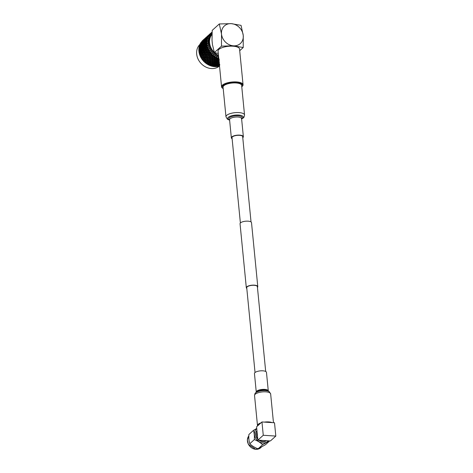 <?xml version="1.0" encoding="UTF-8"?>
<svg xmlns="http://www.w3.org/2000/svg" width="473" height="473" viewBox="0 0 473 473"><rect width="100%" height="100%" fill="white"/><g stroke="black" fill="none" stroke-linecap="round" stroke-linejoin="round"><path stroke-width="0.71" d="M255.042 372.517L246.729 287.72A5.351 1.862 -5.6 0 1 247.16 286.88A5.351 1.862 -5.6 0 1 253.037 285.278A5.351 1.862 -5.6 0 1 257.377 286.673L265.69 371.471M246.8 288.459A5.759 2.004 -5.6 0 1 246.321 287.761L240.048 223.77A5.759 2.004 -5.6 0 1 240.509 222.866A5.759 2.004 -5.6 0 1 246.835 221.139A5.759 2.004 -5.6 0 1 251.512 222.647L257.785 286.632A5.759 2.004 -5.6 0 1 257.448 287.418M246.321 287.761A5.759 2.004 -5.6 0 1 246.782 286.857A5.759 2.004 -5.6 0 1 253.114 285.13A5.759 2.004 -5.6 0 1 257.785 286.632M212.005 34.369A14.048 11.92 47.9 0 0 209.598 42.877A14.048 11.92 47.9 0 0 214.352 52.468M218.556 56.246A14.592 12.381 -132.1 0 1 218.372 56.157A14.592 12.381 -132.1 0 1 208.883 43.043A14.592 12.381 -132.1 0 1 212.04 33.471M199.978 44.356A14.592 12.381 47.9 0 0 197.182 48.938A14.592 12.381 47.9 0 0 203.118 65.333A14.592 12.381 47.9 0 0 219.478 66.06M199.417 45.627A15.662 13.291 -132.1 0 1 199.47 45.461L199.364 45.792A15.662 13.291 -132.1 0 1 199.417 45.627M199.665 44.911A15.662 13.291 -132.1 0 1 199.742 44.716L200.8 43.823L199.665 44.911L199.884 45.432L199.47 45.461L200.381 45.402L200.215 44.905L201.427 43.812L200.658 44.911L200.215 44.905M199.973 44.184A15.662 13.291 -132.1 0 1 200.12 43.877L199.984 44.403M200.386 43.368A15.662 13.291 -132.1 0 1 200.487 43.185L201.533 42.286L200.386 43.368L200.57 43.93M200.789 42.7A15.662 13.291 -132.1 0 1 200.978 42.416L200.783 42.848M201.8 41.364A15.662 13.291 -132.1 0 1 202.024 41.116L201.794 41.435M203.396 39.821L202.42 40.708A15.662 13.291 -132.1 0 1 202.568 40.566L203.491 39.738M218.644 57.162A14.592 12.381 -132.1 0 1 217.704 56.76A14.592 12.381 -132.1 0 1 211.78 33.678L212.04 33.447M217.001 58.043A15.662 13.291 47.9 0 0 217.438 58.238L216.25 58.717L216.569 57.83A15.662 13.291 47.9 0 0 217.001 58.043M219.206 59.06L218.012 59.421L218.532 57.895L217.976 58.214L217.864 57.629L217.438 58.238M218.313 58.587A15.662 13.291 47.9 0 0 218.804 58.758M211.809 58.723L211.2 58.345M210.556 58.427L209.456 58.557L209.574 57.582L210.656 57.47L210.556 58.427L211.07 58.256L211.561 54.714M206.689 53.751L206.914 54.123M204.33 49.026L204.306 47.708M203.68 50.735L203.544 49.47M209.042 61.821L210.178 62.371M213.713 63.287L214.103 63.317M215.859 63.293L217.391 63.021M201.557 48.11L201.362 48.849M203.248 42.162L202.485 43.262L202.042 43.256L202.828 42.168L204.029 42.103L203.869 41.6L205.075 40.512L204.306 41.612L203.869 41.6M206.896 38.863L206.133 39.957L205.69 39.951L206.482 38.869L207.677 38.804L208.138 38.171L206.89 38.313L207.807 37.243A15.662 13.291 47.9 0 0 207.487 38.041M212.099 32.176L212.07 32.17A15.662 13.291 47.9 0 0 211.384 32.649L210.988 33.784L210.763 33.453M211.135 32.868L211.254 33.453L211.236 32.98L211.857 32.933L211.384 32.649M211.236 32.98L211.372 33.329L210.739 33.181A15.662 13.291 47.9 0 0 210.645 33.264A15.662 13.291 47.9 0 0 210.136 33.754L210.52 33.382M209.894 33.985L210.089 34.559L210.036 34.115L210.662 34.009L210.136 33.754M209.9 33.938L209.397 34.411L209.74 34.807L209.687 34.139M209.444 34.476L208.185 35.564L209.397 34.411M209.515 34.405L209.574 34.375A15.662 13.291 47.9 0 0 209.06 35.037L209.515 34.405M208.835 35.28L209.09 35.836L209.019 35.422L209.628 35.256L209.06 35.037M208.427 35.434L208.658 36.001L208.563 35.38M208.073 35.635L208.262 36.214L208.185 35.564M208.073 35.587L207.57 36.06L207.913 36.456L207.86 35.788M208.516 35.753L208.593 35.735A15.662 13.291 47.9 0 0 208.173 36.474L207.623 36.776L208.516 35.753M207.96 36.728L208.286 37.261L208.191 36.882L208.782 36.652L208.173 36.474M208.079 35.883L207.156 36.882L208.079 35.883M207.464 36.811L207.753 37.355L207.623 36.776M207.688 36.054L206.736 37.03L207.688 36.054M207.008 36.929L207.269 37.485L207.156 36.882M207.345 36.267L206.364 37.213L207.345 36.267M206.606 37.083L206.831 37.657L206.736 37.03M206.246 37.284L206.441 37.858L206.364 37.213M206.252 37.237L205.749 37.71L206.092 38.106L206.033 37.438M205.79 37.775L204.537 38.863L205.749 37.71M207.18 37.308L206.323 38.354L207.18 37.308M206.695 38.325L207.044 38.839L206.89 38.313M208.286 37.261L207.529 37.266M206.689 37.402L205.802 38.425L206.689 37.402M206.139 38.378L206.459 38.91L206.323 38.354M206.258 37.533L205.335 38.532L206.258 37.533M205.637 38.461L205.926 39.005L205.802 38.425M205.867 37.704L204.91 38.68L205.867 37.704M205.187 38.579L205.442 39.135L205.335 38.532M204.779 38.739L205.004 39.306L204.91 38.68M204.425 38.934L204.614 39.513L204.537 38.863M204.425 38.887L203.922 39.36L204.265 39.756L204.212 39.088M203.969 39.425L202.716 40.512L203.922 39.36M207.121 38.863L207.227 38.869A15.662 13.291 47.9 0 0 207.026 39.72L206.37 39.968L207.121 38.863L207.677 38.804L206.275 38.875L205.063 39.963L206.275 38.875M206.849 39.986L207.28 40.442L207.694 39.797L207.026 39.72M206.133 39.957L206.541 40.436L206.37 39.968M205.471 39.957L205.85 40.453L205.69 39.951M206.482 38.869L207.044 38.839M205.353 38.957L204.496 40.004L205.353 38.957M204.868 39.974L205.217 40.489L205.063 39.963M206.459 38.91L205.702 38.916M204.868 39.052L203.975 40.075L204.868 39.052M204.312 40.028L204.638 40.56L204.496 40.004M204.431 39.182L203.508 40.181L204.431 39.182M203.81 40.11L204.1 40.654L203.975 40.075M204.04 39.354L203.088 40.329L204.04 39.354M203.36 40.229L203.621 40.784L203.508 40.181M202.958 40.382L203.183 40.956L203.088 40.329M202.598 40.583L202.787 41.163L202.716 40.512M206.748 40.577L206.872 40.589A15.662 13.291 47.9 0 0 206.778 41.476L206.068 41.707L207.28 40.442L206.488 40.56L205.796 41.689L205.282 41.654L205.997 40.536L206.488 40.56M206.624 41.754L207.097 42.156L207.476 41.494L206.778 41.476M205.796 41.689L206.252 42.115L206.068 41.707M205.294 40.512L205.755 40.524L205.022 41.636L204.543 41.618L205.294 40.512L205.85 40.453L205.075 40.512M205.022 41.636L205.453 42.091L205.282 41.654M204.306 41.612L204.714 42.085L204.543 41.618M204.064 40.548L204.448 40.524L203.65 41.606L203.242 41.612L204.064 40.548M203.65 41.606L204.029 42.103L204.714 42.085L203.928 42.174L203.201 43.285L202.722 43.268L203.473 42.162L203.928 42.174M203.526 40.607L202.669 41.654L203.526 40.607M203.041 41.624L203.396 42.144L203.242 41.612M204.638 40.56L203.881 40.566M203.041 40.702L202.154 41.725L203.041 40.702M202.491 41.677L202.811 42.209L202.669 41.654M202.61 40.832L201.681 41.831L202.61 40.832M201.989 41.76L202.278 42.304L202.154 41.725M201.533 41.878L201.794 42.434L201.681 41.831M206.6 42.363L206.742 42.375A15.662 13.291 47.9 0 0 206.766 43.285L205.997 43.51L207.097 42.156L206.299 42.334L205.684 43.481L205.093 43.427L205.731 42.286L206.299 42.334M206.624 43.569L207.139 43.918L207.47 43.25L206.766 43.285M205.684 43.481L206.181 43.859L205.997 43.51M204.921 42.227L205.453 42.263L204.797 43.404L204.247 43.356L205.453 42.091L204.661 42.209L203.969 43.339L203.455 43.303L204.17 42.186L204.661 42.209M204.797 43.404L205.276 43.806L205.093 43.427M203.969 43.339L204.425 43.77L204.247 43.356M203.201 43.285L203.632 43.741L203.455 43.303M204.17 42.186L207.446 42.174L206.979 41.896M202.485 43.262L202.887 43.735L202.722 43.268M203.473 42.162L202.621 42.174L201.415 43.262L202.621 42.174M201.823 43.256L202.202 43.753L202.042 43.256M202.828 42.168L203.396 42.144M201.705 42.257L200.848 43.303L201.705 42.257M201.22 43.274L201.569 43.788L201.415 43.262M202.811 42.209L202.054 42.215M200.664 43.327L200.984 43.859L200.848 43.303M206.677 44.19L206.837 44.202A15.662 13.291 47.9 0 0 206.973 45.124L206.151 45.343L207.139 43.918L206.34 44.155L205.802 45.307L205.134 45.248L205.696 44.095L206.34 44.155M206.855 45.402L207.393 45.692L207.682 45.024L206.973 45.124M205.802 45.307L206.151 45.343M204.774 44.013L205.377 44.066L204.803 45.219L204.17 45.16L205.276 43.806L204.472 43.983L203.857 45.13L203.272 45.077L203.91 43.936L204.472 43.983M204.803 45.219L205.312 45.568L205.134 45.248M205.696 44.095L205.377 44.066M203.857 45.13L204.354 45.509L204.17 45.16M203.1 43.877L203.626 43.918L202.976 45.053L202.42 45.006L203.632 43.741L202.84 43.859L202.148 44.988L201.628 44.953L202.343 43.835L202.84 43.859M202.976 45.053L203.449 45.455L203.272 45.077M202.148 44.988L202.598 45.42L202.42 45.006M201.646 43.812L202.101 43.823L201.374 44.935L200.895 44.917L201.646 43.812L202.202 43.753L201.427 43.812M201.374 44.935L201.805 45.39L201.628 44.953M200.658 44.911L201.066 45.384L200.895 44.917M200.002 44.905L200.381 45.402L199.6 45.461M206.979 46.029L207.162 46.041A15.662 13.291 47.9 0 0 207.405 46.957L206.53 47.176L207.393 45.692L206.606 45.993L206.139 47.146L205.4 47.087L205.891 45.934L206.606 45.993M207.304 47.235L207.866 47.46L208.114 46.792L207.405 46.957M206.139 47.146L206.53 47.176M204.85 45.84L205.53 45.899L205.028 47.058L204.324 46.993L205.312 45.568L204.513 45.804L203.975 46.957L203.307 46.898L203.875 45.745L204.513 45.804M205.028 47.058L205.4 47.087M205.891 45.934L206.329 45.627L205.53 45.899M203.975 46.957L204.324 46.993M202.952 45.662L203.556 45.715L202.976 46.868L202.349 46.809L203.449 45.455L202.651 45.633L202.036 46.78L201.445 46.726L202.083 45.585L202.651 45.633M202.976 46.868L203.491 47.217L203.307 46.898M203.875 45.745L203.556 45.715M202.036 46.78L202.527 47.158L202.349 46.809M201.273 45.526L201.805 45.568L201.149 46.703L200.599 46.656L201.805 45.39L201.013 45.509L200.321 46.638L199.807 46.602L200.522 45.485L201.013 45.509M201.149 46.703L201.628 47.105L201.445 46.726M200.321 46.638L200.777 47.069L200.599 46.656M199.825 45.461L200.28 45.473L199.157 46.573A15.662 13.291 -132.1 0 1 199.21 46.36L199.825 45.461L201.066 45.384L200.28 45.473M199.553 46.591L199.978 47.046L199.807 46.602M200.522 45.485L207.28 45.514M207.505 47.85L207.706 47.862A15.662 13.291 47.9 0 0 208.055 48.76L207.127 48.991L207.866 47.46L207.091 47.82L206.701 48.967L205.885 48.914L206.305 47.767L207.091 47.82M207.972 49.032L208.546 49.186L208.753 48.53L208.055 48.76M206.701 48.967L207.127 48.991M205.158 47.678L205.909 47.738L205.477 48.885L204.703 48.831L205.572 47.341L204.779 47.643L204.312 48.796L203.573 48.737L204.064 47.584L204.779 47.643M205.477 48.885L205.885 48.914M206.305 47.767L206.695 47.401L205.909 47.738M204.312 48.796L204.703 48.831M203.029 47.489L203.709 47.548L203.207 48.701L202.503 48.642L203.491 47.217L202.692 47.454L202.148 48.607L201.48 48.548L202.048 47.395L202.692 47.454M203.207 48.701L203.573 48.737M204.064 47.584L204.502 47.276L203.709 47.548M202.148 48.607L202.503 48.642M201.126 47.312L201.729 47.365L201.149 48.518L200.522 48.459L201.628 47.105L200.824 47.282L200.209 48.429L199.618 48.376L200.262 47.235L200.824 47.282M201.149 48.518L201.664 48.867L201.48 48.548M202.048 47.395L201.729 47.365M200.209 48.429L200.706 48.808L200.522 48.459M199.446 47.176L199.978 47.217L199.328 48.352L198.873 48.317A15.662 13.291 -132.1 0 1 198.897 48.098L199.978 47.046L198.973 47.501A15.662 13.291 -132.1 0 1 199.038 47.152L199.186 47.164M199.328 48.352L199.801 48.754L199.618 48.376M208.244 49.63L208.457 49.635A15.662 13.291 47.9 0 0 208.912 50.499L207.931 50.747L208.546 49.186L207.795 49.612L207.47 50.735L206.589 50.7L206.938 49.57L207.795 49.612M208.847 50.765L209.421 50.848L209.592 50.209L208.912 50.499M207.47 50.735L207.931 50.747M205.684 49.499L206.506 49.547L206.145 50.682L205.3 50.641L206.039 49.109L205.27 49.476L204.874 50.617L204.064 50.564L204.478 49.417L205.27 49.476M206.145 50.682L206.589 50.7M206.938 49.57L207.269 49.151L206.506 49.547M204.874 50.617L205.3 50.641M203.331 49.328L204.088 49.387L203.656 50.534L202.876 50.481L203.745 48.991L202.958 49.293L202.491 50.445L201.746 50.386L202.237 49.233L202.958 49.293M203.656 50.534L204.064 50.564M204.478 49.417L204.868 49.05L204.088 49.387M202.491 50.445L202.876 50.481M201.202 49.139L201.882 49.198L201.38 50.357L200.676 50.292L201.664 48.867L200.865 49.103L200.327 50.256L199.659 50.197L200.227 49.044L200.865 49.103M201.38 50.357L201.746 50.386M202.237 49.233L202.675 48.926L201.882 49.198M200.327 50.256L200.676 50.292M199.299 48.961L199.908 49.015L199.328 50.168L198.814 50.12A15.662 13.291 -132.1 0 1 198.808 49.896L199.801 48.754L198.814 49.281A15.662 13.291 -132.1 0 1 198.826 48.92L199.003 48.938M199.328 50.168L199.837 50.516L199.659 50.197M200.227 49.044L199.908 49.015M209.184 51.332L209.415 51.338A15.662 13.291 47.9 0 0 209.965 52.148L208.936 52.42L209.421 50.848L208.705 51.332L208.445 52.426L207.493 52.42L207.777 51.315L208.705 51.332M209.911 52.408L210.479 52.414L210.615 51.794L209.965 52.148M208.445 52.426L208.936 52.42M206.417 51.279L207.316 51.309L207.02 52.414L206.104 52.397L206.719 50.836L205.974 51.261L205.649 52.385L204.768 52.349L205.111 51.22L205.974 51.261M207.02 52.414L207.493 52.42M207.777 51.315L208.049 50.848L207.316 51.309M205.649 52.385L206.104 52.397M203.857 51.149L204.685 51.196L204.324 52.332L203.473 52.29L204.218 50.759L203.443 51.119L203.047 52.267L202.237 52.213L202.657 51.066L203.443 51.119M204.324 52.332L204.768 52.349M205.111 51.22L205.442 50.8L204.685 51.196M203.047 52.267L203.473 52.29M201.51 50.978L202.261 51.037L201.829 52.184L201.055 52.125L201.918 50.641L201.131 50.942L200.664 52.095L199.925 52.036L200.416 50.883L201.131 50.942M201.829 52.184L202.237 52.213M202.657 51.066L203.041 50.706L202.261 51.037M200.664 52.095L201.055 52.125M199.381 50.788L200.061 50.848L199.553 52.006L198.979 51.953A15.662 13.291 -132.1 0 1 198.944 51.728L199.837 50.516L198.873 51.108A15.662 13.291 -132.1 0 1 198.843 50.735L199.038 50.759M199.553 52.006L199.925 52.036M200.416 50.883L200.854 50.576L200.061 50.848M210.308 52.941L210.556 52.935A15.662 13.291 47.9 0 0 211.189 53.686L210.118 53.993L210.479 52.414L209.243 54.028M211.863 54.401A15.662 13.291 47.9 0 0 212.572 55.081L211.466 55.424L211.602 54.425L212.318 53.816L211.691 53.887L211.809 53.272L211.189 53.686M211.147 53.934L211.703 53.869L211.064 54.46L210.917 55.471L209.858 55.554L210.024 54.525L211.064 54.46M209.598 54.011L208.593 54.046L208.812 52.976L209.799 52.958M207.357 52.982L208.315 52.982L208.085 54.058L207.109 54.076L207.594 52.497L206.878 52.982L206.618 54.076L205.672 54.07L205.956 52.964L206.878 52.982M208.085 54.058L208.593 54.046M208.812 52.976L209.019 52.468L208.315 52.982M206.618 54.076L207.109 54.076M204.596 52.929L205.489 52.958L205.193 54.064L204.283 54.046L204.898 52.485L204.147 52.911L203.822 54.034L202.941 54.005L203.289 52.87L204.147 52.911M205.193 54.064L205.672 54.07M205.956 52.964L206.222 52.503L205.489 52.958M203.822 54.034L204.283 54.046M202.03 52.799L202.858 52.846L202.497 53.981L201.652 53.94L202.391 52.408L201.622 52.769L201.226 53.916L200.41 53.863L200.83 52.716L201.622 52.769M202.497 53.981L202.941 54.005M203.289 52.87L203.621 52.45L202.858 52.846M201.226 53.916L201.652 53.94M199.683 52.627L200.434 52.686L200.008 53.833L199.37 53.792A15.662 13.291 -132.1 0 1 199.31 53.567L200.097 52.29L199.163 52.946A15.662 13.291 -132.1 0 1 199.086 52.574L199.304 52.598M200.008 53.833L200.41 53.863M200.83 52.716L201.22 52.349L200.434 52.686M210.917 55.471L211.484 55.27M212.543 55.323L213.075 55.181L213.152 54.614L212.572 55.081M212.383 56.778L211.277 56.908L211.396 55.932L212.483 55.82L212.383 56.778L212.897 56.6L213.152 54.614M211.602 54.425L211.703 53.869M208.487 54.59L209.498 54.549L209.326 55.583L208.291 55.643L208.652 54.064L207.972 54.608L207.771 55.66L207.375 55.678M209.326 55.583L209.876 55.518L209.237 56.11L209.09 57.121L208.037 57.198L208.203 56.175L209.237 56.11M210.024 54.525L210.16 53.981L209.498 54.549M207.771 55.66L206.766 55.696L206.991 54.626L207.972 54.608M205.536 54.632L206.494 54.632L206.263 55.708L205.282 55.725L205.773 54.147L205.051 54.632L204.791 55.725L203.845 55.719L204.129 54.62L205.051 54.632M206.263 55.708L206.766 55.696M206.991 54.626L207.192 54.117L206.494 54.632M204.791 55.725L205.282 55.725M202.769 54.578L203.662 54.608L203.372 55.713L202.456 55.696L203.071 54.135L202.326 54.561L202.001 55.684L201.114 55.654L201.463 54.519L202.326 54.561M203.372 55.713L203.845 55.719M204.129 54.62L204.395 54.153L203.662 54.608M202.001 55.684L202.456 55.696M200.209 54.448L201.031 54.496L200.67 55.631L199.978 55.595A15.662 13.291 -132.1 0 1 199.896 55.376L200.57 54.058L199.671 54.767A15.662 13.291 -132.1 0 1 199.553 54.407L199.795 54.425M200.67 55.631L201.114 55.654M201.463 54.519L201.794 54.099L201.031 54.496M213.045 55.755L213.317 55.719A15.662 13.291 47.9 0 0 214.092 56.322L212.951 56.701L213.075 55.181L212.483 55.82M214.074 56.547L214.624 55.802L214.092 56.322M213.967 57.913L212.826 58.102L212.903 57.18L214.033 57.014L213.967 57.913L214.446 57.671L214.624 55.802M212.247 58.197L211.124 58.356L211.224 57.404L212.33 57.263L212.247 58.197L212.744 57.984L212.951 56.701M209.09 57.121L209.64 57.073L209.781 56.074L210.846 55.985L210.716 56.973L209.657 56.92M210.716 56.973L211.277 56.908M211.396 55.932L211.461 55.371L210.846 55.985M208.895 58.622L207.813 58.723L207.954 57.718L209.019 57.635L208.895 58.622L209.427 58.481L209.74 56.334M209.781 56.074L209.876 55.518M206.66 56.24L207.677 56.198L207.499 57.233L206.47 57.292L206.831 55.713L205.584 57.328M207.499 57.233L208.055 57.168L207.416 57.759L207.269 58.77L206.21 58.853L206.376 57.824L207.416 57.759M208.203 56.175L208.333 55.631L207.677 56.198M205.944 57.316L204.939 57.345L205.164 56.275L206.151 56.257M203.709 56.281L204.667 56.281L204.437 57.357L203.461 57.369L203.946 55.796L203.23 56.281L202.97 57.375L202.024 57.369L202.302 56.263L203.23 56.281M204.437 57.357L204.939 57.345M205.164 56.275L205.365 55.767L204.667 56.281M202.97 57.375L203.461 57.369M200.948 56.228L201.841 56.257L201.545 57.363L200.8 57.351A15.662 13.291 -132.1 0 1 200.688 57.138L201.244 55.784L200.398 56.553A15.662 13.291 -132.1 0 1 200.233 56.198L200.499 56.21M201.545 57.363L202.024 57.369M202.302 56.263L202.574 55.796L201.841 56.257M214.618 56.92L214.89 56.872A15.662 13.291 47.9 0 0 215.718 57.375L214.553 57.807L214.571 56.334L214.033 57.014M215.712 57.588L216.202 56.813L215.718 57.375M215.647 58.859L214.482 59.113L214.529 58.256L215.688 58.019L215.647 58.859L216.084 58.546L216.202 56.813M213.885 59.237L212.726 59.456L212.791 58.569L213.938 58.368L213.885 59.237L214.553 57.807M212.903 57.18L212.897 56.6L212.33 57.263M212.141 59.563L211.005 59.752L211.082 58.835L212.206 58.664L212.141 59.563L212.619 59.32L212.826 58.102M211.224 57.404L211.248 56.831L210.656 57.47M210.426 59.84L209.303 60.006L209.397 59.054L210.509 58.912L210.426 59.84L210.923 59.633L211.124 58.356M207.269 58.77L207.836 58.54M209.574 57.582L209.634 57.02L209.019 57.635M208.729 60.077L207.629 60.213L207.748 59.231L208.835 59.119L208.729 60.077L209.243 59.905L209.456 58.557M207.068 60.272L205.992 60.373L206.133 59.373L207.198 59.285L207.068 60.272L207.6 60.13L207.919 57.972M207.954 57.718L208.055 57.168M204.839 57.889L205.85 57.848L205.672 58.883L204.643 58.942L205.004 57.363L203.774 58.977M205.672 58.883L206.228 58.818L205.589 59.409L205.442 60.42L204.383 60.503L204.555 59.474L205.589 59.409M206.376 57.824L206.512 57.28L205.85 57.848M204.123 58.959L203.118 58.995L203.337 57.925L204.324 57.907M201.888 57.931L202.84 57.931L202.61 59.007L201.811 59.019A15.662 13.291 -132.1 0 1 201.681 58.823L202.119 57.446L201.321 58.262A15.662 13.291 -132.1 0 1 201.12 57.925L201.403 57.931M202.61 59.007L203.118 58.995M203.337 57.925L203.544 57.416L202.84 57.931M217.432 58.427L217.864 57.629M217.403 59.598L216.214 59.923L216.238 59.131L217.42 58.829L217.403 59.598L217.976 58.214M216.285 57.895L216.167 57.31L215.688 58.019M215.605 60.077L214.423 60.367L214.458 59.545L215.635 59.279L215.605 60.077L216.25 58.717M214.529 58.256L214.446 57.671L213.938 58.368M213.826 60.509L212.655 60.763L212.702 59.905L213.861 59.669L213.826 60.509L214.482 59.113M212.791 58.569L212.744 57.984L212.206 58.664M212.064 60.887L210.905 61.106L210.964 60.219L212.111 60.018L212.064 60.887L212.519 60.609L212.726 59.456M211.082 58.835L211.07 58.256L210.509 58.912M210.314 61.212L209.178 61.401L209.255 60.485L210.384 60.313L210.314 61.212L210.792 60.97L211.005 59.752M209.397 59.054L209.427 58.481L208.835 59.119M208.599 61.496L207.476 61.656L207.576 60.704L208.682 60.562L208.599 61.496L209.096 61.283L209.303 60.006M205.442 60.42L206.009 60.213M207.748 59.231L207.807 58.67L207.198 59.285M206.908 61.727L205.802 61.862L205.921 60.881L207.008 60.769L206.908 61.727L207.422 61.555L207.629 60.213M205.247 61.922L204.366 62.004A15.662 13.291 -132.1 0 1 204.188 61.839L204.306 61.023L205.371 60.934L205.247 61.922L205.773 61.78L206.092 59.657M206.133 59.373L206.228 58.818M203.012 59.539L204.029 59.497L203.851 60.532L203.006 60.579A15.662 13.291 -132.1 0 1 202.852 60.396L203.177 59.013L202.438 59.876A15.662 13.291 -132.1 0 1 202.202 59.563L202.497 59.557M203.851 60.532L204.401 60.467L203.721 61.366A15.662 13.291 -132.1 0 1 203.449 61.082L203.768 61.058M204.555 59.474L204.685 58.93L204.029 59.497M218.029 58.664L217.84 58.09L217.42 58.829M217.385 60.71L216.185 61.07L216.202 60.313L217.397 59.976L217.385 60.71L218.012 59.421M216.238 59.131L216.084 58.546L215.635 59.279M215.576 61.248L214.387 61.567L214.411 60.781L215.593 60.479L215.576 61.248L216.214 59.923M214.458 59.545L214.34 58.959L213.861 59.669M213.784 61.727L212.602 62.016L212.637 61.194L213.808 60.928L213.784 61.727L214.423 60.367M212.702 59.905L212.619 59.32L212.111 60.018M211.999 62.158L210.828 62.412L210.875 61.555L212.04 61.319L211.999 62.158L212.655 60.763M210.964 60.219L210.923 59.633L210.384 60.313M210.237 62.537L209.078 62.755L209.143 61.868L210.284 61.667L210.237 62.537L210.905 61.106M209.255 60.485L209.243 59.905L208.682 60.562M208.492 62.862L207.351 63.051L207.434 62.134L208.558 61.963L208.492 62.862L208.971 62.619L209.178 61.401M207.576 60.704L207.6 60.13L207.008 60.769M206.772 63.146L205.856 63.276A15.662 13.291 -132.1 0 1 205.666 63.128L205.749 62.353L206.861 62.211L206.772 63.146L207.269 62.933L207.476 61.656M205.921 60.881L205.986 60.319L205.371 60.934M205.152 62.714A15.662 13.291 -132.1 0 1 204.856 62.454L205.637 62.879L205.802 61.862M219.2 60.118L217.994 60.514L218.006 59.799L219.206 59.427M218.006 59.799L217.787 59.226L217.397 59.976M217.373 61.768L216.173 62.164L216.179 61.449L217.379 61.076L217.373 61.768L217.74 60.313L217.994 60.514M216.202 60.313L216.013 59.74L215.593 60.479M215.558 62.359L214.364 62.72L214.381 61.963L215.57 61.626L215.558 62.359L216.185 61.07M214.411 60.781L214.257 60.201L213.808 60.928M213.755 62.897L212.56 63.222L212.584 62.43L213.772 62.129L213.755 62.897L214.387 61.567M212.637 61.194L212.519 60.609L212.04 61.319M211.957 63.376L210.775 63.666L210.81 62.844L211.981 62.578L211.957 63.376L212.602 62.016M210.875 61.555L210.792 60.97L210.284 61.667M210.178 63.808L209.007 64.062L209.054 63.205L210.213 62.968L210.178 63.808L210.828 62.412M209.143 61.868L209.096 61.283L208.558 61.963M208.41 64.186L207.47 64.369A15.662 13.291 -132.1 0 1 207.263 64.245L207.316 63.518L208.463 63.317L208.41 64.186L208.865 63.908L209.078 62.755M207.434 62.134L207.422 61.555L206.861 62.211M206.713 63.885A15.662 13.291 -132.1 0 1 206.394 63.666L207.174 63.961L207.351 63.051M219.188 61.118L217.988 61.555L217.994 60.875L219.194 60.461M217.994 60.875L217.74 60.313L217.379 61.076M217.367 62.767L216.161 63.205L216.167 62.525L217.367 62.111L217.367 62.767L217.698 61.342L217.988 61.555M216.179 61.449L215.96 60.875L215.57 61.626M215.546 63.417L214.346 63.814L214.358 63.098L215.552 62.726L215.546 63.417L215.913 61.963L216.173 62.164M214.381 61.963L214.192 61.389L213.772 62.129M213.731 64.009L212.537 64.369L212.554 63.619L213.743 63.281L213.731 64.009L214.364 62.72M212.584 62.43L212.43 61.851L211.981 62.578M211.928 64.547L210.739 64.872L210.763 64.08L211.945 63.778L211.928 64.547L212.56 63.222M210.81 62.844L210.692 62.259L210.213 62.968M210.13 65.026L209.167 65.268A15.662 13.291 -132.1 0 1 208.96 65.168L208.983 64.494L210.16 64.227L210.13 65.026L210.538 64.689L210.775 63.666M209.054 63.205L208.971 62.619L208.463 63.317M208.374 64.878A15.662 13.291 -132.1 0 1 208.037 64.695L208.8 64.866L209.007 64.062M219.182 62.064L217.982 62.537L217.982 61.892L219.188 61.449M217.982 61.892L217.698 61.342L217.367 62.111M217.355 63.713L216.155 64.186L216.161 63.542L217.361 63.092L217.355 63.713L217.663 62.324L217.982 62.537M216.167 62.525L215.913 61.963L215.552 62.726M215.54 64.417L214.34 64.854L214.346 64.174L215.546 63.766L215.54 64.417L215.871 62.998L216.161 63.205M214.358 63.098L214.133 62.525L213.743 63.281M213.725 65.067L212.525 65.463L212.531 64.748L213.731 64.375L213.725 65.067L214.092 63.613L214.346 63.814M212.554 63.619L212.365 63.039L211.945 63.778M211.91 65.658L210.934 65.954A15.662 13.291 -132.1 0 1 210.716 65.883L210.727 65.268L211.922 64.925L211.91 65.658L212.537 64.369M210.763 64.08L210.609 63.494L210.16 64.227M210.113 65.664A15.662 13.291 -132.1 0 1 209.764 65.522L210.497 65.57L210.739 64.872M217.976 62.856L219.176 62.371L219.17 62.95L217.97 63.465L217.663 62.324L217.361 63.092M219.17 62.95L219.401 62.46M217.344 64.6L216.149 65.108L216.155 64.505L217.355 64.021L217.344 64.6L217.621 63.246L217.97 63.465M216.161 63.542L215.871 62.998L215.546 63.766M215.534 65.363L214.328 65.836L214.334 65.191L215.54 64.748L215.534 65.363L215.836 63.973L216.155 64.186M214.346 64.174L214.092 63.613L213.731 64.375M213.713 66.066L212.738 66.427A15.662 13.291 -132.1 0 1 212.513 66.38L212.519 65.824L213.719 65.41L213.713 66.066L214.05 64.641L214.34 64.854M212.531 64.748L212.312 64.174L211.922 64.925M211.904 66.238A15.662 13.291 -132.1 0 1 211.543 66.137L212.235 66.06L212.265 65.262L212.525 65.463M217.964 63.76L219.165 63.24L219.153 63.784L217.958 64.328L217.621 63.246L217.355 64.021M219.153 63.784L219.123 64.553L217.935 65.138L217.952 64.612L219.141 64.05M217.326 65.428L216.131 65.978L216.143 65.41L217.338 64.89L217.326 65.428L217.574 64.109L217.958 64.328M216.155 64.505L215.836 63.973L215.54 64.748M215.522 66.25L214.541 66.669A15.662 13.291 -132.1 0 1 214.322 66.652L214.328 66.155L215.528 65.67L215.522 66.25L215.794 64.896L216.149 65.108M214.334 65.191L214.05 64.641L213.719 65.41M213.713 66.587A15.662 13.291 -132.1 0 1 213.347 66.533L213.979 66.338L214.009 65.623L214.328 65.836M219.123 64.553L219.348 63.27M219.082 65.268L217.899 65.895L217.929 65.398L219.111 64.801L219.082 65.268L219.283 64.026L219.726 64.245M217.952 64.612L217.574 64.109L217.338 64.89M217.296 66.202L216.332 66.681A15.662 13.291 -132.1 0 1 216.114 66.693L216.126 66.261L217.32 65.7L217.296 66.202L217.527 64.919L217.935 65.138M216.143 65.41L215.794 64.896L215.528 65.67M215.511 66.705A15.662 13.291 -132.1 0 1 215.15 66.699L215.511 66.705L215.753 65.759L216.131 65.978M219.714 64.482L219.283 64.026L219.111 64.801M219.584 65.777L219.111 65.369L219.017 65.924L218.071 66.468A15.662 13.291 -132.1 0 1 217.858 66.504L219.058 65.493L219.017 65.924L219.206 64.724L219.679 64.937M217.929 65.398L217.527 64.919L217.32 65.7M217.273 66.592A15.662 13.291 -132.1 0 1 216.924 66.634L217.462 65.676L217.899 65.895M219.655 65.156L219.206 64.724L219.058 65.493M219.608 65.576L219.094 65.451M218.644 66.338L218.975 66.255A15.662 13.291 -132.1 0 1 218.644 66.338L218.39 66.285M209.574 34.375L210.237 34.476L210.036 34.115M208.593 35.735L209.273 35.782L209.019 35.422M207.807 37.243L208.504 37.231L208.191 36.882M207.227 38.869L207.937 38.792M206.872 40.589L207.582 40.453L207.162 40.14M206.742 42.375L207.446 42.174M206.837 44.202L207.529 43.942L207.014 43.699M207.162 46.041L207.824 45.715M207.706 47.862L208.339 47.477L207.765 47.324M208.457 49.635L209.054 49.192L208.457 49.091M209.415 51.338L209.971 50.842L209.356 50.794M210.556 52.935L211.059 52.385L210.438 52.402M213.317 55.719L213.713 55.099L213.092 55.235M214.89 56.872L215.227 56.216L214.624 56.417M216.569 57.83L216.841 57.156L216.262 57.41M217.403 66.22L217.858 66.504M216.108 66.368L216.924 66.634M215.712 66.386L216.114 66.693M214.381 66.368L215.15 66.699M213.979 66.338L214.322 66.652M212.637 66.143L213.347 66.533M212.235 66.06L212.513 66.38M210.899 65.7L211.543 66.137M210.497 65.57L210.716 65.883M209.19 65.043L209.764 65.522M208.8 64.866L208.96 65.168M207.541 64.192L208.037 64.695M205.98 63.146L206.394 63.666M204.531 61.928L204.856 62.454M203.721 61.366L204.188 61.839M203.213 60.556L203.449 61.082M202.438 59.876L202.929 60.225M201.811 59.019L202.202 59.563M201.321 58.262L201.805 58.693M200.8 57.351L201.12 57.925M200.398 56.553L200.859 57.067M199.978 55.595L200.233 56.198M199.671 54.767L200.103 55.359M199.37 53.792L199.553 54.407M199.163 52.946L199.553 53.609M198.979 51.953L199.086 52.574M198.873 51.108L199.21 51.835M198.814 50.12L198.843 50.735M198.814 49.281L199.086 50.061M198.873 48.317L199.145 48.725L198.826 48.92M198.973 47.501L199.186 48.329M199.157 46.573L199.405 47.034L199.038 47.152M208.983 64.494L208.865 63.908L208.386 64.624M207.316 63.518L207.269 62.933L206.736 63.613M205.749 62.353L205.773 61.78L205.187 62.418M204.212 61.626L204.265 61.289M204.306 61.023L204.401 60.467M200.984 43.859L200.227 43.865M217.887 66.131L217.462 65.676L217.284 66.451M216.126 66.261L215.753 65.759L215.517 66.539M214.328 66.155L214.009 65.623L213.713 66.397M212.519 65.824L212.265 65.262L211.904 66.025M210.727 65.268L210.538 64.689L210.118 65.428M202.054 59.06L204.685 58.93M201.06 57.452L206.512 57.28M200.262 55.761L208.333 55.631M199.659 54.017L210.16 53.981M199.269 52.243L211.059 52.385M199.098 50.469L209.971 50.842M199.145 48.725L209.054 49.192M199.405 47.034L208.339 47.477M199.884 45.432L200.381 45.402M201.569 43.788L207.529 43.942M205.217 40.489L207.582 40.453M214.452 52.562A14.048 11.92 47.9 0 0 218.473 55.376M223.008 88.522L222.458 88.126A10.802 3.76 -5.6 0 1 221.553 86.813A10.802 3.76 -5.6 0 1 222.416 85.122A10.802 3.76 -5.6 0 1 234.289 81.882A10.802 3.76 -5.6 0 1 243.051 84.708A10.802 3.76 -5.6 0 1 242.418 86.169L241.957 86.66A10.252 3.565 174.4 0 0 236.098 82.615A10.252 3.565 174.4 0 0 222.972 85.666A10.252 3.565 174.4 0 0 223.008 88.522A10.252 3.565 174.4 0 0 223.215 88.658M243.051 84.708L239.545 48.985A10.802 3.76 174.4 0 0 230.783 46.159A10.802 3.76 174.4 0 0 218.916 49.399A10.802 3.76 174.4 0 0 218.053 51.09L221.553 86.813M231.291 23.65A11.878 10.081 47.9 0 0 221.506 34.032A11.878 10.081 47.9 0 0 233.461 45.822A11.878 10.081 47.9 0 0 243.246 35.434A11.878 10.081 47.9 0 0 231.291 23.65L219.301 23.957L221.506 34.032L221.476 46.129L233.461 45.822L243.223 47.531L243.246 35.434L241.047 25.359L231.291 23.65M221.476 46.129L214.375 52.544L212.436 44.568L212.016 40.276L212.206 30.373L219.301 23.957M214.375 52.544L218.284 53.473M243.223 47.531L239.716 50.694M259.612 424.086L258.926 424.701A6.912 2.406 -5.6 0 1 259.612 424.086L261.959 421.957L267.44 422.312A6.912 2.406 -5.6 0 1 268.256 422.342A6.912 2.406 -5.6 0 1 269.031 422.413L274.511 422.767L275.818 436.076L270.432 440.948L257.88 440.138L263.266 435.266L275.818 436.076M258.926 424.701L256.579 426.829L257.88 440.138M257.513 436.36A6.255 5.309 -132.1 0 1 257.105 432.245M257.105 432.216A6.267 5.315 47.9 0 0 257.513 436.39M262.899 440.464A6.267 5.315 47.9 0 0 263.236 440.493A6.267 5.315 47.9 0 0 263.573 440.505M266.334 440.682A7.024 5.96 -132.1 0 1 263.012 441.469A7.024 5.96 -132.1 0 1 259.488 440.239M257.738 438.672A7.024 5.96 -132.1 0 1 256.94 430.513M266.411 440.688A7.024 5.96 -132.1 0 1 262.769 441.687A7.024 5.96 -132.1 0 1 258.885 440.203M257.791 439.222A7.024 5.96 -132.1 0 1 256.928 430.43M268.292 440.806A8.396 7.125 -132.1 0 1 262.893 442.965A8.396 7.125 -132.1 0 1 255.124 437.235A8.396 7.125 -132.1 0 1 256.756 428.686M256.733 428.432L253.416 430.412C254.255 432.996 254.557 436.071 254.32 439.624C257.614 440.842 260.375 442.545 262.598 444.738L269.433 440.883M269.681 440.901L265.454 444.726L258.075 448.83C254.781 447.612 252.02 445.903 249.797 443.715C248.958 441.126 248.656 438.057 248.893 434.504L253.416 430.412M258.075 448.83L262.598 444.738M249.797 443.715L254.32 439.624M267.44 422.312L269.031 422.413M263.266 435.266L261.959 421.957M260.505 423.276A7.544 2.625 174.4 0 0 258.642 424.352A7.544 2.625 174.4 0 0 258.033 425.511M272.17 422.62A8.094 2.814 174.4 0 0 264.306 422.111M260.954 422.868A8.094 2.814 174.4 0 0 258.14 424.322A8.094 2.814 174.4 0 0 257.489 425.588A8.094 2.814 174.4 0 0 257.584 425.919M256.277 392.111A6.037 2.099 174.4 0 1 256.756 391.165A6.037 2.099 174.4 0 1 263.39 389.356A6.037 2.099 174.4 0 1 268.286 390.935L266.47 372.369A6.037 2.099 174.4 0 0 261.569 370.791A6.037 2.099 174.4 0 0 254.941 372.606A6.037 2.099 174.4 0 0 254.456 373.552L256.271 392.176M271.112 422.549A7.544 2.625 174.4 0 0 265.359 422.176M232.072 138.217A5.487 1.91 -5.6 0 1 231.894 137.803A5.487 1.91 -5.6 0 1 232.332 136.945A5.487 1.91 -5.6 0 1 238.362 135.302A5.487 1.91 -5.6 0 1 242.815 136.732A5.487 1.91 -5.6 0 1 242.72 137.17M223.818 85.725A9.33 3.246 -5.6 0 1 234.064 82.923A9.33 3.246 -5.6 0 1 241.632 85.365L244.541 114.992A9.33 3.246 -5.6 0 0 236.973 112.55A9.33 3.246 -5.6 0 0 226.721 115.353A9.33 3.246 -5.6 0 0 225.976 116.813L223.067 87.186A9.33 3.246 -5.6 0 1 223.818 85.725M232.125 138.76A6.037 2.099 -5.6 0 1 231.344 137.856A6.037 2.099 -5.6 0 1 231.829 136.916A6.037 2.099 -5.6 0 1 238.463 135.101A6.037 2.099 -5.6 0 1 243.359 136.679A6.037 2.099 -5.6 0 1 242.874 137.625A6.037 2.099 -5.6 0 1 242.773 137.714M248.81 435.958A8.396 7.125 47.9 0 0 248.431 444.271A8.396 7.125 47.9 0 0 255.875 449.315A8.396 7.125 47.9 0 0 260.735 447.706L255.787 449.35L248.355 444.301L247.349 439.872L248.81 435.958M269.249 391.644A7.45 2.596 174.4 0 0 262.426 390.668A7.45 2.596 174.4 0 0 255.633 392.832A7.45 2.596 174.4 0 0 255.467 392.992L256.396 392.005A6.356 2.211 174.4 0 1 256.537 391.869A6.356 2.211 174.4 0 1 262.326 390.024A6.356 2.211 174.4 0 1 268.15 390.858L269.249 391.644L270.651 393.926A8.094 2.814 174.4 0 0 264.082 391.81A8.094 2.814 174.4 0 0 255.189 394.24A8.094 2.814 174.4 0 0 254.539 395.511L257.489 425.588M229.612 120.166A7.864 2.737 -5.6 0 1 228.252 117.369A7.864 2.737 -5.6 0 1 238.534 115.04A7.864 2.737 -5.6 0 1 242.643 118.297A7.864 2.737 -5.6 0 1 241.626 118.989M229.582 119.84A6.764 2.353 -5.6 0 1 229.287 117.795A6.764 2.353 -5.6 0 1 238.138 115.79A6.764 2.353 -5.6 0 1 241.673 118.593A6.764 2.353 -5.6 0 1 241.591 118.664M231.344 137.856L229.571 119.746A6.037 2.099 -5.6 0 1 230.055 118.806A6.037 2.099 -5.6 0 1 236.683 116.991A6.037 2.099 -5.6 0 1 241.585 118.569L241.366 118.764M242.637 136.325L251.033 221.943M231.989 137.371L240.385 222.99M210.645 33.264L210.207 33.66M201.185 43.806L201.805 43.77M203.006 42.156L203.644 42.121M204.868 40.507L205.453 40.471M206.66 38.857L207.28 38.821M258.56 424.429L258.619 424.985M261.374 447.127L260.735 447.706M270.651 393.926L273.471 422.702M255.467 392.992C255.189 392.886 254.882 393.725 254.539 395.511M241.626 119.025L243.258 117.948C243.749 117.913 244.18 116.926 244.541 114.992M243.359 136.679L241.585 118.569M229.612 120.201L227.395 119.19L225.976 116.813"/></g></svg>
